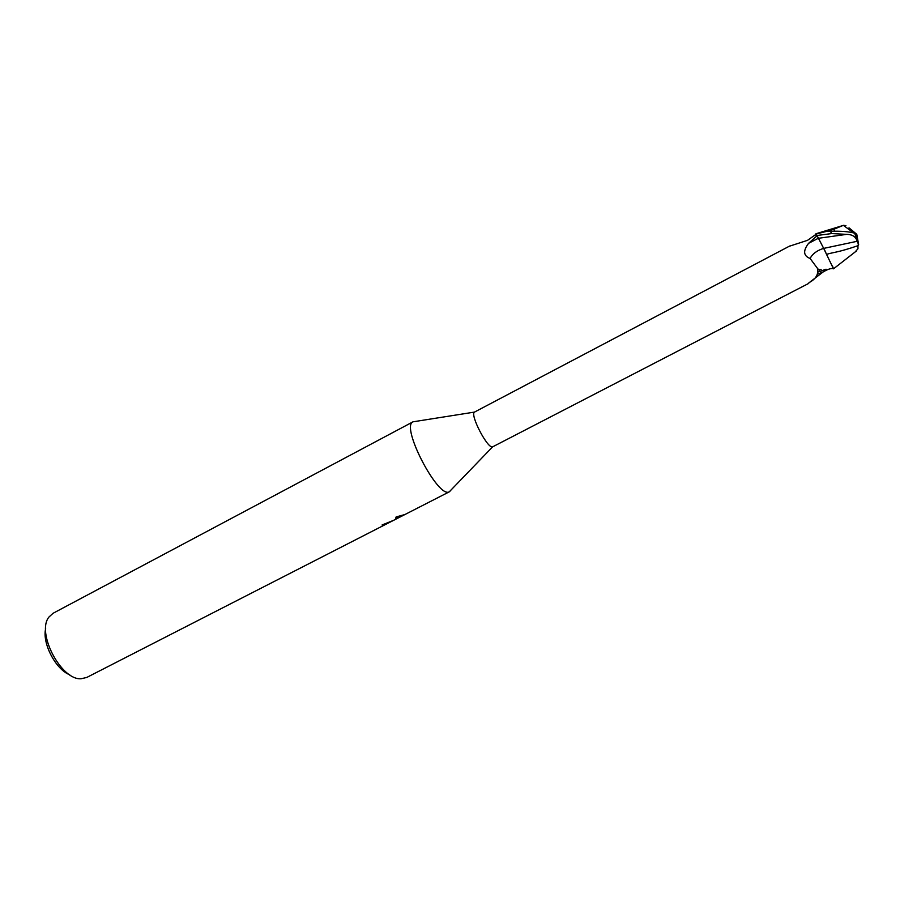 <?xml version="1.0" encoding="UTF-8"?>
<svg xmlns="http://www.w3.org/2000/svg" width="904" height="904" viewBox="0 0 904 904"><rect width="100%" height="100%" fill="white"/><g stroke="black" fill="none" stroke-linecap="round" stroke-linejoin="round"><path stroke-width="1.36" d="M474.871 411.919L474.521 412.088C469.594 414.45 487.889 449.514 492.646 446.813L492.883 446.7M817.792 269.494L821.114 269.448M832.618 268.556C830.606 268.307 827.454 269.437 823.182 271.934L809.498 282.398C815.916 278.895 818.595 274.262 817.555 268.511L810.12 258.465C803.385 255.9 802.876 250.849 808.571 243.334L817.126 235.729L823.657 248.374C817.001 250.464 812.493 253.832 810.12 258.465M474.521 412.088L413.038 421.806C400.122 425.953 438.474 499.618 449.446 491.742L451.028 490.002L449.514 491.708L405.116 514.433M413.038 421.806L53.087 613.262L48.918 617.07C36.137 632.597 61.065 680.373 81.111 678.757L86.75 677.446M412.834 421.919C400.63 426.914 438.225 498.963 449.299 491.799L449.514 491.708M395.217 519.506L405.06 514.466M404.133 514.828L395.952 518.523M390.471 521.936L393.918 520.173M383.217 524.422L383.556 525.088L382.042 524.998L393.647 520.308L383.556 525.088M395.33 519.438L396.133 516.941L404.935 514.523L395.33 519.438M825.804 252.442L817.013 235.492L831.68 233.571L846.664 234.362C852.393 234.452 855.896 236.758 857.161 241.289L823.68 248.397L833.398 268.635M817.555 268.511L820.369 271.324L826.064 269.2L817.905 272.081M823.182 271.934L817.419 274.195M808.944 282.737L808.696 283.415M815.962 234.046L817.126 235.729M816.018 233.944L814.854 235.695M815.69 234.543L807.521 240.34L789.282 246.261M45.663 628.664C42.025 643.241 55.698 669.457 69.744 674.802M845.918 225.627L843.353 225.345L833.68 229.333L834.765 231.175M857.161 241.289L858.642 244.679L857.941 245.165L857.964 248.758L855.207 251.866M856.291 236.125L856.416 235.289M849.014 227.831L856.517 234.102M858.642 244.679L856.845 234.633L856.427 236.407M858.122 245.639C837.217 252.758 833.737 252.114 826.776 254.306M833.477 268.827L832.448 265.878M856.845 234.633L854.642 233.175C848.845 231.582 840.754 230.949 830.369 231.3L827.262 231.187L815.928 234.113M833.68 229.333L827.262 231.187M815.928 233.74L817.013 235.492M818.357 238.26L808.571 243.334M846.664 234.362L818.38 238.294M830.369 231.3L831.68 233.571M808.718 283.404L492.804 446.757M395.263 519.484L393.85 520.207M390.37 521.981L86.626 677.514M398.721 516.252L396.11 517.585M492.646 446.813L449.299 491.799M789.7 246.024L474.656 411.998M853.659 232.893L843.353 225.345M856.404 250.984L833.578 268.77M816.967 233.447L841.85 225.853M858.224 243.651L854.642 233.175"/></g></svg>
